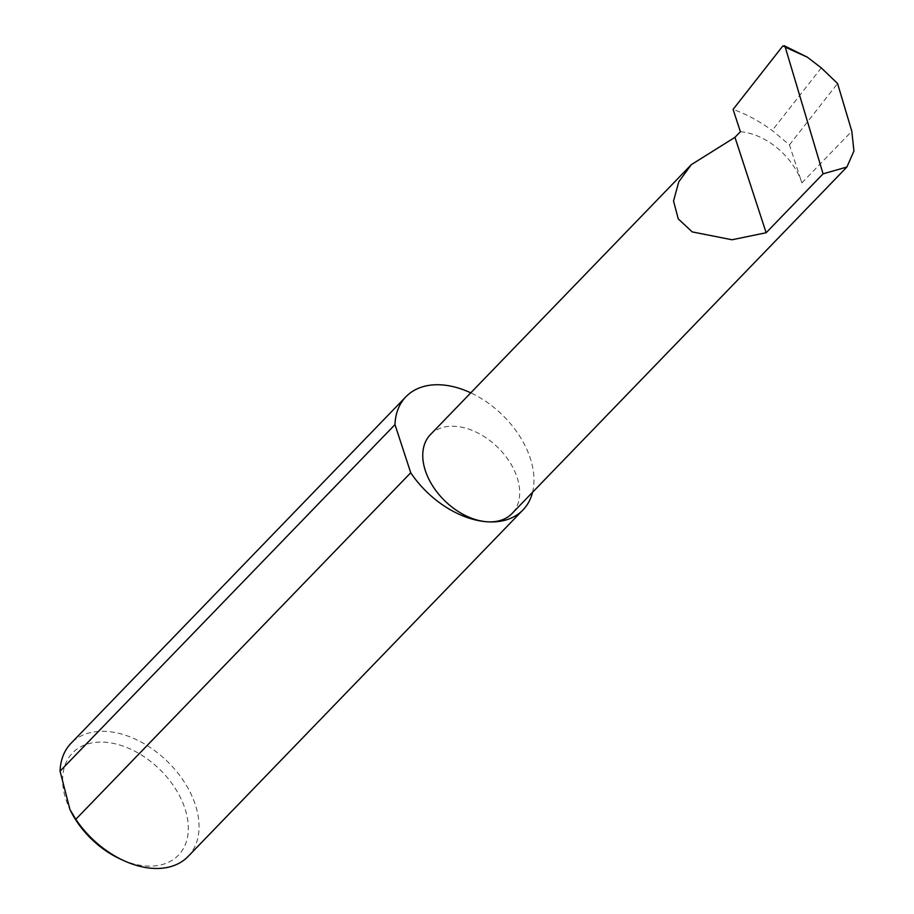 <?xml version="1.0" encoding="UTF-8"?>
<svg xmlns="http://www.w3.org/2000/svg" width="914" height="914" viewBox="0 0 914 914"><rect width="100%" height="100%" fill="white"/><g stroke="black" fill="none" stroke-linecap="round" stroke-linejoin="round"><path stroke-width="0.69" stroke-dasharray="4.57 3.43" d="M430.414 434.607A56.771 37.611 -136 0 1 455.64 426.347A56.771 37.611 -136 0 1 509.395 461.559A56.771 37.611 -136 0 1 512.046 513.497M70.824 811.278A73.6 48.762 -136 0 1 105.259 742.248A73.6 48.762 -136 0 1 184.971 808.593A73.6 48.762 -136 0 1 145.692 865.946A73.6 48.762 -136 0 1 120.157 858.954M188.078 856.464A81.415 53.949 44 0 0 184.274 781.973A81.415 53.949 44 0 0 107.178 731.463A81.415 53.949 44 0 0 71.006 743.311M532.542 492.303A81.415 53.949 44 0 0 470.767 392.849M740.386 131.719A56.771 37.611 -136 0 1 801.875 182.891L789.456 144.88L772.216 130.485C759.603 121.265 746.555 114.239 733.097 109.394M821.298 67.887L772.216 130.485M789.456 144.88L837.567 83.517M782.601 46.26L797.202 51.584M801.875 182.891L851.814 131.228"/><path stroke-width="1.37" d="M734.959 137.329L691.304 164.657L678.794 181.783L673.527 201.011L678.245 218.88L692.206 231.905L732.011 239.765L766.149 232.739L734.959 137.329L740.386 131.719L733.097 109.394L782.601 46.26L784.178 45.7L807.37 57.194L785.263 47.208L823.068 173.843L846.901 167.022L853.939 151.027L851.814 131.228L837.567 83.517L821.298 67.887L807.37 57.194M470.767 392.849A81.415 53.949 44 0 0 442.102 384.92A81.415 53.949 44 0 0 405.919 396.767L71.006 743.311A81.415 53.949 44 0 0 60.061 771.142L69.944 809.518L75.805 819.298L410.729 472.755A81.415 53.949 44 0 0 486.819 521.757A56.771 37.611 -136 0 1 433.065 486.545A56.771 37.611 -136 0 1 430.414 434.607L691.304 164.657M75.805 819.298A81.415 53.949 44 0 0 123.664 860.577L120.157 858.954A73.6 48.762 -136 0 1 70.824 811.278L69.944 809.518M123.664 860.577A81.415 53.949 44 0 0 151.907 868.3A81.415 53.949 44 0 0 188.078 856.464L523.002 509.921A81.415 53.949 44 0 0 532.542 492.303M846.901 167.022L512.046 513.497A56.771 37.611 -136 0 1 486.819 521.757A81.415 53.949 44 0 0 523.002 509.921M785.263 47.208L784.178 45.7M823.068 173.843L766.149 232.739M60.061 771.142L394.985 424.599A81.415 53.949 44 0 1 405.919 396.767M410.729 472.755L394.985 424.599"/></g></svg>
